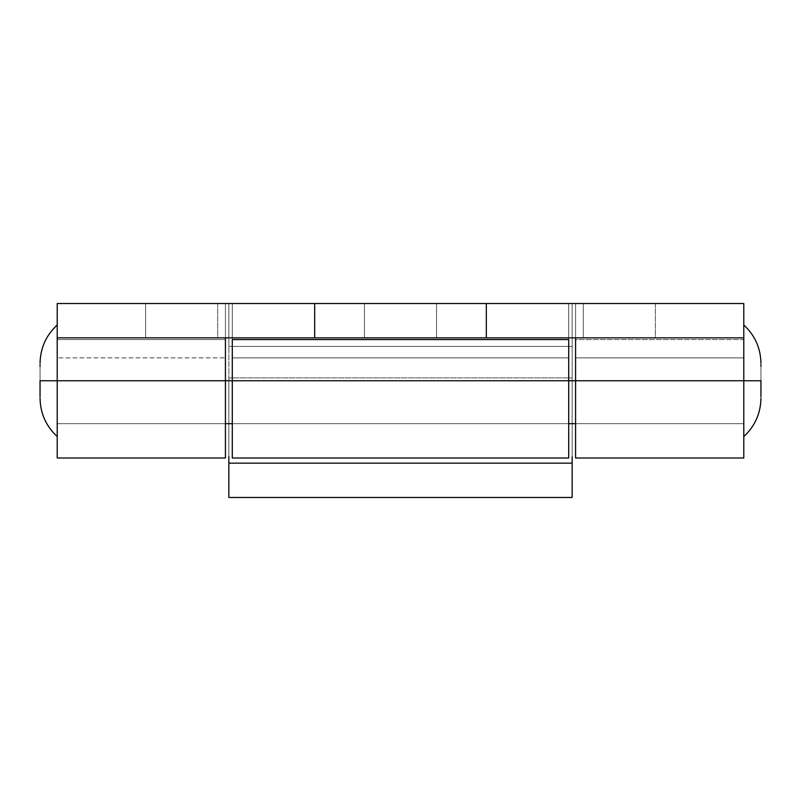 <?xml version="1.0" encoding="UTF-8"?>
<svg xmlns="http://www.w3.org/2000/svg" width="801" height="801" viewBox="0 0 801 801"><rect width="100%" height="100%" fill="white"/><g stroke="black" fill="none" stroke-linecap="round" stroke-linejoin="round"><path stroke-width="0.6" stroke-dasharray="4 3" d="M40.05 366.287L40.05 398.167L40.05 380.765L57.211 380.765L57.211 357.877L225.421 357.877L225.421 458.002L225.421 339.564L225.421 357.877L225.421 339.564L57.211 339.564L57.211 357.877L225.421 357.877L225.421 380.765L57.211 380.765L57.211 339.564L57.211 423.669L57.211 339.564L225.421 339.564L225.421 380.765L225.421 303.519L57.211 303.519L57.211 380.765L225.421 380.765L57.211 380.765L57.211 458.002L57.211 380.765L57.211 423.669L57.211 380.765L225.421 380.765L225.421 423.669L225.421 380.765L57.211 380.765L743.789 380.765L743.789 337.852L575.579 337.852L575.579 380.765L743.789 380.765L575.579 380.765L743.789 380.765L743.789 458.002L743.789 380.765L575.579 380.765L575.579 423.669L575.579 380.765L743.789 380.765L743.789 422.848L743.789 303.519L743.789 337.852L486.317 337.852L486.317 303.519L743.789 303.519L743.789 337.852L314.683 337.852L314.683 303.519L486.317 303.519L486.317 337.852L57.211 337.852L57.211 380.765L225.421 380.765L225.421 337.852L57.211 337.852L57.211 303.519L314.683 303.519L314.683 337.852L57.211 337.852L57.211 303.519L57.211 337.852L225.421 337.852L225.421 303.519L225.421 337.852L225.421 303.519L228.856 303.519L228.856 337.852L225.421 337.852L572.144 337.852L572.144 303.519L575.579 303.519L575.579 337.852L572.144 337.852L575.579 337.852L575.579 303.519L575.579 337.852L743.789 337.852L743.789 303.519L228.856 303.519L228.856 337.852L228.856 303.519L57.211 303.519L743.789 303.519L743.789 337.852L743.789 303.519L575.579 303.519L575.579 380.765L575.579 339.564L743.789 339.564L743.789 380.765L743.789 339.564L575.579 339.564L575.579 423.669L575.579 339.564L575.579 357.877L743.789 357.877L743.789 380.765L575.579 380.765L575.579 458.002L575.579 357.877L743.789 357.877L743.789 436.545L743.789 380.765L760.95 380.765L760.95 396.835M364.455 303.519L436.545 303.519L436.545 337.852L364.455 337.852L364.455 303.519L364.455 337.852L436.545 337.852L436.545 303.519L364.455 303.519L365.146 303.519L364.455 303.519L364.455 337.852L436.545 337.852L364.455 337.852L436.545 337.852L436.545 303.519L364.455 303.519L436.545 303.519L364.455 303.519L436.545 303.519L436.545 337.852L364.455 337.852L364.455 303.519M583.298 303.519L655.388 303.519L655.388 337.852L583.298 337.852L583.298 303.519L583.298 337.852L655.388 337.852L655.388 303.519L583.298 303.519L583.989 303.519L583.298 303.519L583.298 337.852L655.388 337.852L583.298 337.852L655.388 337.852L655.388 303.519L583.298 303.519L655.388 303.519L655.388 337.852L583.298 337.852L583.298 303.519L655.388 303.519L583.298 303.519M145.612 303.519L217.702 303.519L217.702 337.852L145.612 337.852L145.612 303.519L145.612 337.852L217.702 337.852L217.702 303.519L145.612 303.519L146.303 303.519L145.612 303.519L145.612 337.852L217.702 337.852L145.612 337.852L217.702 337.852L217.702 303.519L145.612 303.519L217.702 303.519L217.702 337.852L145.612 337.852L145.612 303.519L217.702 303.519L145.612 303.519M572.144 346.433L572.144 377.902L228.856 377.902L228.856 346.433L572.144 346.433L572.144 377.902L572.144 346.433L572.144 377.902L228.856 377.902L228.856 346.433L228.856 377.902L228.856 346.433L572.144 346.433L572.144 303.519L572.144 346.433L572.144 303.519L228.856 303.519L228.856 346.433L228.856 303.519L228.856 346.433L572.144 346.433L572.144 337.852L228.856 337.852L228.856 346.433L572.144 346.433M572.144 377.902L572.144 497.481L572.144 377.902L572.144 423.669L572.144 377.902L228.856 377.902L228.856 423.669L228.856 377.902L572.144 377.902M572.144 463.148L572.144 456.66M228.856 497.481L228.856 377.902L228.856 497.481M228.856 456.66L228.856 463.148M225.421 303.519L225.421 337.852L225.421 303.519M575.579 337.852L575.579 303.519L575.579 337.852M232.29 380.765L232.29 337.852L568.71 337.852L568.71 380.765L232.29 380.765L568.71 380.765L232.29 380.765L232.29 423.669L232.29 380.765L568.71 380.765L568.71 458.002L568.71 339.564L568.71 357.877L232.29 357.877L232.29 339.564L232.29 423.669L232.29 337.852L57.211 337.852L232.29 337.852L232.29 303.519L743.789 303.519L568.71 303.519L568.71 337.852L232.29 337.852L232.29 303.519L57.211 303.519L232.29 303.519L232.29 458.002L232.29 303.519L568.71 303.519L568.71 337.852L568.71 303.519L568.71 337.852L743.789 337.852L568.71 337.852L568.71 380.765L568.71 303.519L568.71 380.765L232.29 380.765L568.71 380.765L568.71 357.877L232.29 357.877L232.29 380.765L568.71 380.765L232.29 380.765M436.545 337.852L364.455 337.852L436.545 337.852M655.388 337.852L583.298 337.852L655.388 337.852M217.702 337.852L145.612 337.852L217.702 337.852M57.211 337.852L57.211 436.545L57.211 337.852L57.211 338.673L57.211 337.852L743.789 337.852L743.789 303.519L743.789 380.765L575.579 380.765L743.789 380.765L743.789 423.669L743.789 380.765L57.211 380.765L225.421 380.765L57.211 380.765L57.211 436.545L57.211 324.976L57.211 423.669L57.211 380.765L40.05 380.765L40.05 364.685M760.95 395.233L760.95 380.765L743.789 380.765L743.789 372.385L743.789 389.136L743.789 369.882L743.789 391.649L743.789 337.852M743.789 391.649L743.789 436.545L743.789 391.649M743.789 369.882L743.789 324.976L743.789 369.882M743.789 389.136L743.789 423.669L743.789 389.136M743.789 372.385L743.789 338.673L743.789 372.385M760.95 380.765L760.95 363.354L760.95 380.765M760.95 364.685L760.95 366.287M40.05 396.835L40.05 395.233M57.211 380.765L57.211 324.976L57.211 380.765M743.789 380.765L743.789 324.976L743.789 380.765M743.789 423.669L575.579 423.669L743.789 423.669M225.421 423.669L57.211 423.669L225.421 423.669M232.29 423.669L568.71 423.669L232.29 423.669"/><path stroke-width="1.2" d="M575.579 380.765L575.579 458.002L575.579 337.852L575.579 380.765L743.789 380.765L232.29 380.765L232.29 458.002L232.29 380.765L568.71 380.765L568.71 339.564L232.29 339.564L232.29 380.765L232.29 339.564L568.71 339.564L568.71 458.002L568.71 380.765L575.579 380.765M743.789 458.002L743.789 380.765L743.789 458.002L575.579 458.002M40.05 395.233L40.05 380.765L57.211 380.765L57.211 458.002L57.211 337.852L57.211 380.765L225.421 380.765L40.05 380.765L40.05 396.835M225.421 458.002L225.421 380.765L225.421 458.002L57.211 458.002M572.144 497.481L572.144 463.148L572.144 497.481L228.856 497.481L228.856 463.148L572.144 463.148L228.856 463.148L228.856 497.481L572.144 497.481M572.144 456.66L572.144 463.148M228.856 463.148L228.856 456.66M225.421 337.852L225.421 380.765L225.421 337.852M743.789 337.852L743.789 380.765L743.789 303.519L57.211 303.519L57.211 337.852L743.789 337.852L743.789 303.519L314.683 303.519L314.683 337.852L486.317 337.852L486.317 303.519L486.317 337.852L743.789 337.852M314.683 303.519L57.211 303.519L57.211 337.852L314.683 337.852L314.683 303.519M760.95 396.835L760.95 380.765L743.789 380.765L760.95 380.765L760.95 395.233M232.29 380.765L225.421 380.765L232.29 380.765M760.95 366.287L760.95 364.685M40.05 364.685L40.05 366.287M568.71 458.002L232.29 458.002M743.789 436.545C754.953 426.192 760.67 413.396 760.95 398.167M57.211 436.545C46.047 426.192 40.33 413.396 40.05 398.167M225.421 423.669L232.29 423.669M568.71 423.669L575.579 423.669M57.211 324.976C46.047 335.339 40.33 348.125 40.05 363.354M743.789 324.976C754.953 335.339 760.67 348.125 760.95 363.354"/></g></svg>

